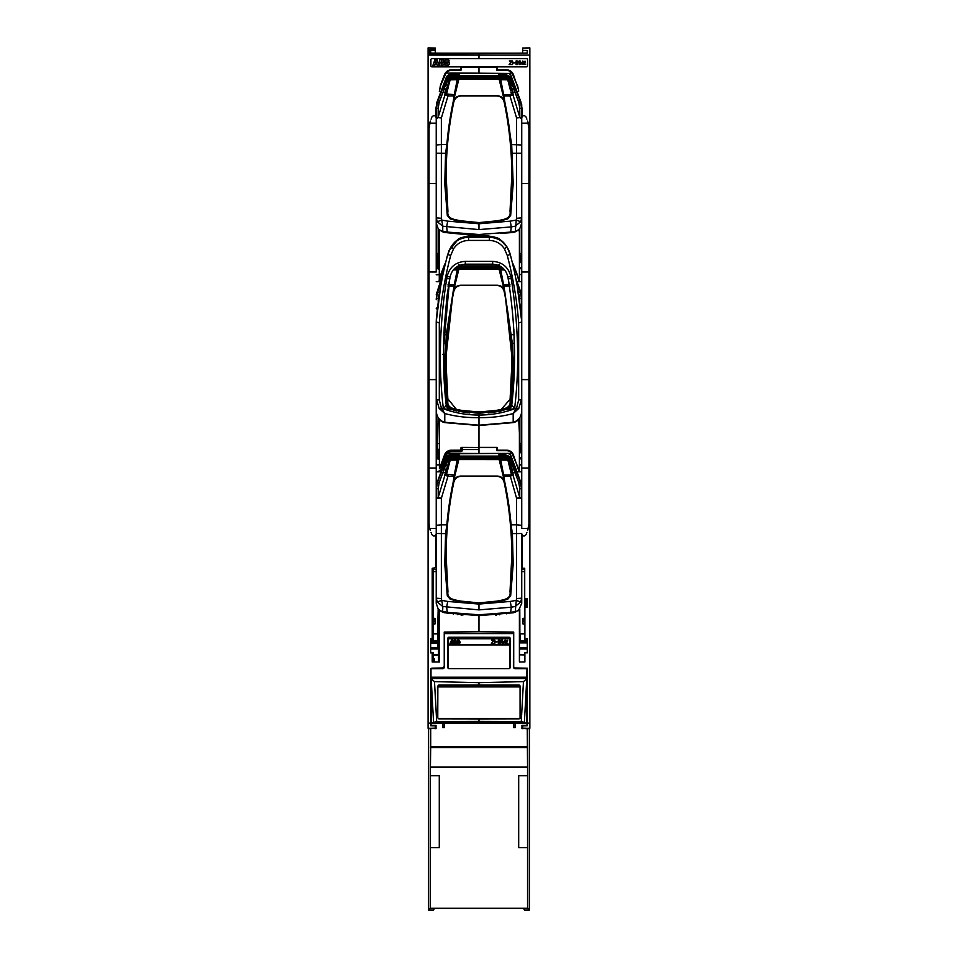 <?xml version="1.0" encoding="UTF-8"?>
<svg xmlns="http://www.w3.org/2000/svg" width="958" height="958" viewBox="0 0 958 958"><rect width="100%" height="100%" fill="white"/><g stroke="black" fill="none" stroke-linecap="round" stroke-linejoin="round"><path stroke-width="1.44" d="M527.259 728.679L527.547 767.178L430.417 767.178L430.417 908.28L428.597 910.1L433.543 910.1L434.417 908.364L523.559 908.364L524.433 910.1L529.379 910.1L529.379 729.05L527.942 728.331L521.954 728.679L521.954 725.302L522.158 728.463L527.427 728.595M526.661 728.679L522.158 728.451L526.445 728.26M522.158 725.577L527.211 725.577L526.936 723.242L515.176 723.242M526.936 723.518L527.211 725.577M521.954 725.302L526.936 725.302M518.697 775.74L518.697 847.686L518.697 775.74L527.547 775.74L527.547 767.178M430.417 908.28L527.547 908.28L527.547 847.686L518.697 847.686M527.547 847.686L527.547 775.74M430.417 775.74L439.279 775.74L439.279 847.686L430.417 847.686M527.547 908.28L529.379 910.1M442.788 723.242L431.04 723.242L431.04 725.302L436.022 725.302L436.022 728.679L430.034 728.331L428.597 729.05L428.597 910.1M430.417 767.178L430.705 746.617L527.259 746.617M430.705 728.679L430.705 746.617M430.549 728.595L431.316 728.679M439.279 847.686L439.279 775.74M431.04 725.302L435.818 725.577M430.765 725.577L431.04 723.518M431.316 728.463L435.818 728.463L435.818 725.505M527.463 767.083L430.513 767.083M527.463 747.611L430.513 747.611M513.704 723.242L444.249 723.242M431.28 728.26L435.818 728.427L431.292 728.451M428.406 728.308L429.807 728.451M529.858 728.128L529.858 53.169M529.642 728.32L528.169 728.451M430.968 673.546L430.968 678.013M430.932 672.396L430.932 723.182M443.518 53.169L514.434 53.169M496.448 614.066L496.448 615.072M461.6 614.078L461.6 615.084M499.669 613.767L499.669 614.761M496.507 614.054L496.507 615.072M496.711 615.048L496.819 614.03M499.286 613.803L499.369 614.796M457.876 614.725L457.876 613.731M461.217 614.042L461.337 615.06M461.54 615.084L461.54 614.066M497.226 67.12L478.976 67.288L478.976 72.76L478.976 67.252L461.241 67.288L460.942 70.365L460.738 67.12L497.226 67.12L497.226 69.85L506.674 69.886A7.209 7.197 124.4 0 1 513.368 74.484L518.685 90.28M501.585 450.511L496.867 450.14L506.674 450.188A7.209 7.197 124.4 0 1 513.368 454.775L518.685 470.582M524.864 613.336L524.804 627.49M524.721 609.815L524.804 606.294L524.888 607.456L527.283 607.408L527.283 598.774L524.721 598.726L524.721 604.953L525.87 604.965M527.283 598.774L527.283 606.917L525.87 606.378M520.038 445.47L518.709 419.46A11.436 10.275 90 0 1 513.177 422.622L478.976 425.508L478.976 447.41L497.226 447.41L497.226 450.14M519.547 450.823L520.505 450.799L519.547 450.823L519.571 445.458M525.87 598.75L525.87 606.462M521.739 281.688L519.404 281.688L519.404 231.908L518.709 229.321A11.436 10.275 90 0 1 513.177 232.483L513.177 231.668M521.739 471.827L519.404 471.827L519.571 458.511M518.601 90.28L517.464 85.082M518.601 280.431L517.464 275.221L518.685 280.431M518.601 470.57L517.464 465.372M518.757 419.64L518.757 418.993L518.757 419.64M517.188 465.48L511.943 453.35L480.94 453.493M512.291 262.743A7.209 7.197 124.4 0 1 513.368 264.636L517.464 275.221M517.188 275.329L512.65 264.252M506.734 613.862L506.734 612.94M524.888 652.877L524.888 661.978L524.804 652.721L527.283 652.877L527.283 638.591L524.864 639.154L524.864 633.753C524.828 625.67 524.792 625.67 524.756 633.753M524.804 652.721L527.283 652.721M478.976 67.12L475.623 67.192L478.976 67.132M478.976 58.642L478.976 55.097L478.976 58.642L478.976 55.097L529.858 55.097L529.858 47.9L522.649 48.032L522.649 50.391L527.283 50.475L527.283 53.061L478.976 53.48L478.976 55.097L428.094 55.097L428.094 47.9L435.303 48.032L435.303 53.097M477.012 73.191L451.278 73.431L446.632 76.424L437.123 101.632L435.71 109.523L435.71 116.349M522.649 53.097L522.649 50.391M527.283 641.824L519.487 641.824L519.464 642.902L519.464 647.931L527.283 647.931M527.283 649.021L519.487 649.021L519.464 647.931M520.505 640.938L519.547 640.974L519.428 612.198L518.709 609.611A11.436 10.275 90 0 1 513.177 612.785L478.976 615.659L478.976 631.765L444.237 632.064L444.237 665.714A2.263 2.263 0 0 1 442.009 667.977L432.19 668.145A1.545 1.545 0 0 0 430.669 669.69L430.669 723.134L428.094 723.182L428.094 728.32L435.303 728.188L435.303 725.829L430.669 725.745L430.669 723.134M524.888 661.978L519.404 661.978L519.404 612.198M519.404 661.978L519.571 648.662M519.571 640.974L519.571 641.824M519.404 281.688L519.511 274.527L521.739 274.575L519.511 274.527L519.571 268.36M521.739 451.673L519.487 451.673L519.464 452.751L519.464 457.792L521.739 457.792M521.739 458.87L519.487 458.87L519.464 457.792M519.404 471.827L519.404 422.059M519.511 464.678L521.739 464.714L519.511 464.678M519.571 451.673L519.571 450.823M478.976 447.578L478.976 453.05L478.976 449.601L462.223 449.601L462.163 447.542L478.976 447.578L478.976 425.508L444.787 422.622A11.436 10.275 90 0 1 439.411 419.628L439.411 468.773L444.584 454.775A7.209 7.197 55.6 0 1 451.278 450.188L460.738 450.14L460.738 448.44A1.03 1.03 18.4 0 1 461.756 447.41L496.711 447.578L496.711 450.356M518.637 471.827L517.021 471.827L510.039 453.35L451.278 453.733L446.632 456.726L436.225 484.952M481.036 73.215L510.195 73.467L481.036 73.215M518.637 281.688L517.021 281.688L515.679 278.119M524.756 640.794L524.756 638.004L524.505 640.806L527.283 640.71M527.283 639.13L524.864 639.154M524.888 638.591L524.888 607.456M519.464 452.751L521.739 452.751M521.739 268.719L519.487 268.719L519.464 267.641L519.464 262.612L521.739 262.612M519.464 267.641L521.739 267.641M496.711 67.288L496.711 70.365L506.339 70.365A7.209 7.197 124.4 0 1 511.943 73.059L517.188 85.178M518.637 91.537L517.021 91.537L510.039 73.059L511.943 73.059M501.585 70.221L496.867 70.221M497.022 450.667L506.339 450.667A7.209 7.197 124.4 0 1 511.943 453.35M446.632 76.424L450.787 73.059A5.209 5.137 110.7 0 1 451.457 73L480.94 73.191M529.858 55.097L529.858 723.182L527.283 723.134L527.283 668.181L513.716 667.942L513.716 632.064L478.976 631.765L478.976 615.659L444.775 612.785A11.436 10.275 90 0 1 439.411 609.791L439.411 661.978L438.548 661.487L438.548 612.198L437.914 635.621M529.858 723.182L529.858 728.32L522.649 728.188L522.649 725.577M527.283 723.134L527.283 725.745L522.649 725.829M527.283 673.833L527.283 671.869M523.751 723.242L527.283 723.182L527.283 725.745M519.464 642.902L527.283 642.902M521.116 484.64L521.116 482.724M520.445 259.953L520.529 260.863L519.547 260.684L519.535 259.139L520.374 259.067M524.206 568.25L524.206 569.543M524.864 614.054L524.721 613.336M519.571 261.522L519.571 260.684M524.78 654.913L519.511 654.829L524.804 654.925M500.375 233.405L513.177 232.483M517.021 91.537L520.829 101.632L522.242 109.523L522.254 116.349M444.775 231.668L444.775 232.483L478.976 235.919L478.976 234.506L447.302 232.076L440.68 230.638M517.021 281.688L521.739 294.813M517.021 471.827L521.739 484.952M522.254 535.259L522.254 568.214L524.721 568.25L524.721 598.726M519.535 259.139L519.404 231.908M521.739 261.522L519.487 261.522L519.464 262.612M520.074 718.488L520.074 686.922L437.854 686.922M448.14 644.914L448.14 668.289A1.03 1.03 0 0 1 447.889 667.582L447.865 638.291L447.889 667.582A1.042 1.042 0 0 0 448.919 668.624L509.045 668.624A1.042 1.042 0 0 0 510.087 667.582L510.063 638.291A1.03 1.03 0 0 0 509.045 637.262L448.919 637.238L509.045 637.262A1.042 1.042 0 0 1 510.087 638.291L510.087 667.582A1.03 1.03 0 0 1 509.812 668.265L509.812 644.914L448.14 644.914L509.812 644.914L509.812 639.525A0.766 0.766 0 0 0 509.045 638.746L448.919 638.746A0.766 0.766 0 0 0 448.14 639.525L448.14 644.914M453.805 482.317L453.182 482.09C448.188 505.86 445.59 530.133 445.422 554.886L447.266 591.529C445.865 599.241 454.499 600.199 460.223 601.361L478.976 603.241L497.358 601.432C502.746 600.031 511.74 599.912 510.626 592.14L512.53 555.305C512.386 530.409 509.8 506.004 504.77 482.09L504.147 482.317C503.07 478.485 500.507 476.461 496.448 476.246L461.505 476.246C457.433 476.473 454.87 478.497 453.805 482.317C448.847 506.087 446.272 530.337 446.105 555.077L447.949 591.697C446.596 599.48 455.254 599.804 460.75 601.097L478.976 602.893L497.202 601.097C502.699 599.804 511.368 599.48 510.003 591.697L511.847 555.077C511.68 530.337 509.105 506.087 504.147 482.317M504.77 482.09C503.692 478.281 501.13 476.27 497.082 476.054L460.87 476.054C456.822 476.27 454.26 478.281 453.182 482.09M519.044 686.922L519.056 685.449L520.098 686.431L520.194 717.59L520.194 686.335L519.164 685.317L438.788 685.317L437.495 686.311L438.788 685.03L519.164 685.03L520.457 686.311L520.457 717.566L519.188 718.847L478.976 718.907L478.976 721.41L521.272 721.566L526.972 723.039L526.96 677.737M438.788 685.317L518.961 685.509M433.555 721.985L431.268 680.408L431.268 723.003L436.68 721.566L478.976 721.41M526.684 723.003L526.732 678.851L523.463 681.629L521.272 721.566M478.976 718.907L438.764 718.847L437.495 717.566L437.495 686.311M437.495 717.566L437.854 686.431L438.896 685.449L438.92 686.922M431.268 723.003L442.788 723.122L442.788 727.565L444.249 727.565L444.249 723.122L442.788 723.122M444.249 723.122L513.704 723.122L513.704 727.565L515.176 727.565L515.176 723.122L513.704 723.122M515.176 723.122L526.972 723.039M448.919 637.262A1.03 1.03 0 0 0 447.889 638.291A1.042 1.042 0 0 1 448.919 637.238L448.919 637.262M444.512 632.064L444.56 666.648A2.06 2.06 45 0 1 442.5 668.696L431.136 668.588M526.732 678.851L526.972 668.696L515.452 668.696A2.06 2.06 135 0 1 513.404 666.648L513.452 633.549L444.512 633.549M513.452 633.549L513.452 632.064M431.268 680.408L430.992 677.21L526.972 677.21M430.992 677.737L430.98 723.039M431.22 678.851L434.489 681.629L478.976 682.671L523.463 681.629M478.976 682.671L478.976 684.97M513.404 633.609L444.56 633.609M430.992 677.21L430.992 668.696L442.5 668.696M444.56 666.648L444.452 666.54A2.06 2.06 45 0 1 442.392 668.588M438.92 718.416L519.044 718.416M434.489 681.629L436.68 721.566M443.841 270.779L436.225 294.813M442.297 278.071L440.931 281.688M460.942 70.365L451.613 70.365A7.209 7.197 55.6 0 0 446.009 73.059L440.776 85.178L439.327 91.537L440.488 85.082L444.584 74.484A7.209 7.197 55.6 0 1 451.278 69.886L460.738 69.85M460.774 70.221L456.367 70.221M433.196 633.753C433.16 625.67 433.124 625.67 433.088 633.753L433.088 639.154L430.669 639.13M436.225 457.565L438.501 457.565L438.501 458.331L436.225 457.948M438.441 452.978L438.453 452.212L438.501 452.978L436.225 452.978M433.232 638.004L433.447 640.806M437.447 640.938L438.405 640.974L437.447 640.938M438.393 458.511L438.393 452.978M436.225 458.87L437.962 458.87L437.986 457.948M440.488 465.372L446.608 452.607L451.577 450.619L460.882 450.619L460.738 448.44M460.738 450.14L456.367 450.511M439.411 468.773L440.704 465.456L441.674 466.402L440.309 471.372L440.931 471.827M438.393 268.36L439.135 229.621M433.22 640.794L430.669 640.71L433.232 640.794L433.196 638.004M438.501 643.117L438.453 648.482L438.501 643.117M438.393 635.609L438.548 661.487M439.159 229.645L438.393 261.294M436.225 262.444L438.501 262.061L438.501 268.192L436.225 267.809M436.836 103.452L436.836 102.434M433.088 639.154L432.214 638.591L432.214 568.274L435.71 567.711L435.71 535.259M446.632 456.726L450.787 453.35A5.209 5.137 110.7 0 1 451.457 453.302L477.012 453.493M453.793 613.264L447.817 613.324M447.111 613.204L447.111 612.342L447.111 613.204M453.29 613.419L453.29 614.162M478.976 55.097L429.639 54.079L429.639 49.457L435.303 49.361M435.303 50.391L430.669 50.475L430.669 53.061L478.976 53.48M434.214 659.607L434.261 661.391L434.261 658.817L432.214 661.978L432.214 652.877L430.669 652.877L430.669 638.591L432.214 638.591M434.261 661.391L433.244 661.391M430.669 725.745L430.669 723.182L434.202 723.242M430.669 652.721L432.214 652.877M433.244 659.607L433.112 658.817L434.261 658.817M433.076 652.865L433.076 659.703M439.159 609.935L438.548 612.198M433.076 638.746L433.244 568.25M436.836 293.603L436.836 292.585M436.836 483.754L436.836 482.724M438.692 229.202L438.165 230.387M438.944 610.713L438.165 610.677M438.441 458.175L438.441 457.565M438.441 464.678L436.225 464.714L438.441 464.678M438.548 422.059L439.411 419.628M433.758 568.25L433.758 569.543M438.453 655.033L433.172 655.128L433.112 658.817M433.172 655.128L438.441 654.829L433.172 654.913M433.148 652.721L433.148 654.925M439.411 661.978L432.214 661.978M440.285 281.688L439.411 281.053L439.411 281.688L436.225 281.688M439.411 281.688L438.548 281.185M440.285 471.827L438.548 471.336M439.411 471.827L436.225 471.827M438.417 259.139L437.59 259.067M430.669 642.734L437.986 642.734L437.962 641.824L430.669 641.824M430.669 649.021L437.962 649.021L437.986 648.099L430.669 648.099M438.417 449.29L437.59 449.206M430.669 50.475L429.639 49.457M429.639 54.079L430.669 53.061M433.758 658.817L433.758 659.607M430.669 647.716L437.986 647.716L437.986 643.117L430.669 643.117M444.775 232.483A11.436 10.275 90 0 1 439.411 229.501L439.267 280.431L445.362 264.037M436.225 268.719L437.962 268.719L437.986 267.809M437.986 262.444L437.962 261.522L436.225 261.522M438.692 418.347L438.093 420.526M438.441 262.827L438.441 267.426L438.441 262.827M439.411 471.204L439.267 470.582M438.393 450.823L437.447 450.799M438.393 260.684L437.423 260.863L437.507 259.953M428.094 55.097L428.094 723.182M439.327 91.537L440.931 91.537M461.193 449.601L462.223 450.308A1.341 1.341 43 0 1 460.882 451.637L451.577 451.637A6.179 6.167 55.6 0 0 447.326 453.35L441.674 466.402M461.756 447.41L462.163 447.542A1.03 1.03 108.4 0 0 461.145 448.572M462.223 450.308L461.085 450.2M460.882 451.637L460.774 450.511M439.279 470.582A1.03 0.826 1.7 0 0 440.309 471.372M440.309 281.221A1.03 0.826 -178.3 0 1 439.279 280.431L439.267 280.431M441.674 276.251L440.488 275.221L444.584 264.636A7.209 7.197 55.6 0 1 445.674 262.731M436.225 452.595L437.986 452.595L437.962 451.673L436.225 451.673M475.372 234.471L457.601 233.405M433.244 612.234L433.076 614.054M432.776 625.011L433.579 625.095M439.411 278.634L440.488 275.221M450.787 453.35L447.326 453.35L446.608 452.607M447.542 458.044L448.464 458.223L447.542 458.044L450.356 456.104L507.596 456.104L510.422 458.044L514.242 467.145L513.464 467.923L512.422 466.055L509.141 465.109L507.788 459.565L508.59 458.283L513.308 475.12L509.979 476.258L503.896 476.258L512.374 533.582L513.201 564.082L510.662 595.78L507.788 599.169C488.628 605.037 469.42 605.037 450.176 599.169L447.302 595.78L444.763 564.082L445.578 533.582L454.056 476.258L447.985 476.258L441.363 498.292A5.137 0.707 180 0 0 436.225 498.998A5.137 1.976 0 0 1 438.213 497.441A5.137 0.671 18.3 0 1 441.363 498.292L441.363 524.852L436.225 525.295M445.542 566.238L446.392 582.356M439.411 610.138L438.165 608.917L436.225 603.324L436.225 598.175L441.363 598.582L441.722 600.355L447.673 601.444L478.976 604.079L510.279 601.444L516.242 600.355L516.59 598.582L521.739 598.175L520.661 602.031L515.153 606.51L511.297 607.204L510.65 612.366L478.976 614.796L447.302 612.366L440.68 610.941M517.272 610.941L515.296 611.599L516.242 600.355L520.661 602.031M516.59 598.582L516.59 533.582L521.739 533.498L521.739 603.324L518.793 609.935M447.985 474.964L447.985 476.258L444.656 475.12L447.817 465.36L448.811 465.109L446.021 474.246L454.272 474.964L457.206 460.008L450.2 460.127L446.859 473.228M448.464 458.223L445.542 466.055L447.817 465.36L448.763 461.253L449.769 461.181L448.811 465.109M503.896 476.258L500.639 459.624M499.322 455.577L498.974 454.571L505.129 454.547L510.53 457.026L512.195 460.211L507.704 455.613L498.651 455.577L498.974 454.571M504.327 480.676L499.118 459.589L507.764 459.612L511.093 473.228L509.141 465.109M433.447 641.01L437.483 641.01M433.447 619.263L433.447 624.017L434.992 623.969L434.992 618.329L433.447 618.293L433.447 619.263L434.992 619.275M433.447 621.119L434.992 621.119M438.165 608.917L437.471 640.734L433.447 640.734L433.447 624.017M433.447 618.293L433.447 569.543L436.225 569.543L433.447 569.543M521.739 525.295L516.59 524.852L516.59 498.292A5.137 0.707 0 0 1 521.739 498.998A5.137 1.976 0 0 0 519.751 497.441L519.751 488.329L518.721 482.461L513.967 470.103L514.709 469.815L513.5 467.899L512.147 470.749M503.692 474.964L509.979 474.964L516.59 498.292A5.137 0.671 -18.3 0 1 519.751 497.441L513.057 475.372M442.812 472.989L441.183 472.701L442.392 469.492L443.985 470.103L442.812 472.989L445.338 472.21L446.967 472.761M444.728 475.635L446.021 474.246M433.447 571.603L436.225 571.603L436.225 603.324L436.225 598.175L437.291 602.031L442.8 606.51L442.668 611.599M447.673 601.444L446.656 607.204L447.302 612.366M514.242 467.145L520.35 482.173L521.739 489.885A5.137 1.976 180 0 0 519.751 488.329M521.739 603.324L521.739 570.597M429.052 524.313L429.028 379.608L436.225 379.608L436.225 569.543M436.225 598.175L436.225 533.498L441.363 533.582L441.363 598.582M445.841 470.785L447.362 471.156M512.111 470.785L510.602 471.156M513.368 465.157L512.422 466.055L509.488 458.223L510.422 458.044M458.631 455.577L458.978 454.571L459.301 455.577L450.248 455.613L450.356 456.822L448.488 458.152L509.476 458.152L507.596 456.822L450.356 456.822M442.632 469.588L446.56 460.559L448.763 461.253L449.362 458.283L450.164 459.565L449.769 461.181M507.764 459.612L450.164 459.565M510.542 457.685L509.488 458.223M511.392 460.559L508.195 461.181M507.704 455.613L507.596 456.822M450.248 455.613L447.422 457.685L446.476 460.199L445.769 460.211L446.009 458.391M444.584 465.157L445.542 466.055L443.243 469.815M443.71 467.145L444.464 467.899M515.32 469.588L514.709 469.815M442.8 472.989L439.231 482.461L437.602 482.173L441.183 472.701M450.164 459.577L457.325 459.624M458.978 454.571L452.835 454.547L447.422 457.026L446.165 459.145M450.2 459.612L458.834 459.589L453.637 480.665M499.118 459.589L458.834 459.589M518.721 482.461L520.35 482.173L520.35 480.653M510.806 455.349L508.746 453.745M452.655 453.721L452.835 454.547M510.985 472.761L516.769 472.701M444.368 462.738L437.602 481.335L436.225 489.023M439.231 482.461L438.213 488.329A5.137 1.976 180 0 0 436.225 489.885L437.602 481.335M520.493 640.734L524.505 641.01L524.505 633.825L519.883 633.825L520.493 640.734M524.505 624.017L524.505 618.293L522.972 618.329L522.972 623.969L524.505 624.017L524.505 633.825M522.972 621.119L524.505 621.119M522.972 619.275L524.505 619.263M524.505 641.01L520.517 641.01M526.876 532.444L526.05 534.624C524.218 536.636 522.769 536.372 521.739 533.834L521.739 569.543L524.505 569.543L524.505 618.293M524.505 569.543L524.505 571.603L521.739 571.603M510.279 601.444L511.297 607.204L478.976 609.887L442.8 606.51L441.722 600.355L437.291 602.031M521.739 569.543L521.739 570.513M519.787 608.917L519.883 633.825M515.296 611.599L510.65 612.366M511.512 582.991L512.41 566.082M447.302 595.78L450.176 599.169M454.272 474.964L454.056 476.258M511.093 473.228L513.237 475.635M509.979 474.964L511.931 474.246M500.759 460.008L507.752 460.127L500.759 460.008M445.805 470.749L444.488 467.923M521.739 468.007L528.924 468.019L528.924 379.608L521.739 379.608L521.739 528.433L528.253 528.481L527.607 530.504L528.9 524.313M528.924 468.019L528.924 523.284M517.392 287.196L521.739 321.768L521.739 117.774C522.769 115.235 524.218 114.972 526.05 116.996L526.876 119.163M521.739 183.613L528.924 183.601L528.924 128.36L528.924 379.608M528.924 128.444L527.607 121.103L528.253 123.127L521.739 123.187L521.739 105.943L521.739 118.708L519.835 117.642L519.751 108.026L518.721 102.171L515.153 92.698L516.769 92.411L520.35 101.883L518.721 102.171M524.553 535.989L523.439 536.001M524.553 115.631L523.439 115.607M455.469 643.884L455.469 641.872L454.284 641.872L454.284 643.884L455.469 643.884M495.202 641.513L497.07 641.513L495.202 641.513L494.723 640.028L494.723 643.632L495.202 641.932L497.07 641.932L495.202 641.932M456.882 641.872L457.158 642.662L455.565 641.872L455.565 643.884L457.158 642.662M460.079 641.872L460.367 642.662L458.762 641.872L458.762 643.884L460.367 642.662M431.088 119.163L431.902 116.996C433.746 114.972 435.183 115.235 436.225 117.774L436.225 183.613L429.028 183.601L429.052 127.294M442.8 92.698L439.231 102.171L438.213 108.026A5.137 1.976 180 0 0 436.225 109.595L436.225 123.187L429.699 123.127L430.346 121.103L429.028 128.336M436.225 468.007L429.028 468.019L429.028 523.248L429.699 528.481L436.225 528.433L436.225 533.834C435.183 536.372 433.746 536.636 431.902 534.624L431.088 532.444M429.699 528.481L430.346 530.504L429.699 528.481M429.028 379.608L429.028 272L436.225 272.012L436.225 183.613M429.028 183.601L429.028 272M433.399 115.631L434.513 115.607M433.399 535.989L434.513 536.001M443.961 334.665L444.045 331.983L443.961 334.665M443.877 337.276L443.734 344.76M443.877 373.225L446.212 404.983L448.488 408.659L446.284 405.438A5.137 5.137 180 0 0 449.877 409.294A5.137 5.137 0 0 1 447.985 408.276M478.988 413.365L508.087 409.294L478.988 413.365L449.877 409.294L478.988 413.365L478.988 415.054C466.726 415.042 454.942 412.97 443.626 408.862L446.212 405.018L445.865 402.085M447.482 407.797A5.137 5.137 0 0 1 446.464 406.06M511.62 405.677L510.602 407.641A5.137 5.137 0 0 1 510.482 407.797M510.327 407.952A5.137 5.137 0 0 1 510.171 408.108L511.68 405.438A5.137 5.137 0 0 1 508.087 409.294A5.137 5.137 0 0 0 509.979 408.276M509.488 285.831L507.824 276.766L510.854 276.575L511.249 278.718L508.183 278.718C515.248 323.109 516.446 365.202 511.752 404.995L511.752 404.995A5.137 5.137 0 0 1 511.584 405.809M511.249 278.718C518.458 324.415 519.571 367.716 514.59 408.623L511.752 404.983A5.137 5.125 7 0 1 508.135 409.282L508.087 409.294M514.518 408.755L514.338 408.862C503.022 412.97 491.238 415.042 478.988 415.054L478.988 417.604C467.336 417.88 455.936 416.526 444.775 413.545L439.183 408.431A3.078 1.293 -31.8 0 0 441.375 407.988L443.374 408.623C438.393 367.716 439.506 324.415 446.715 278.718L447.111 276.575C449.506 267.15 455.565 262.073 465.301 261.354L492.663 261.354C502.399 262.073 508.459 267.15 510.854 276.575M514.338 408.862L508.135 409.282M513.189 422.262L513.189 413.545L516.59 407.988A3.078 1.293 31.8 0 0 518.781 408.431L513.189 413.545C502.028 416.526 490.628 417.88 478.988 417.604L478.988 425.196L513.189 422.262C518.29 420.861 521.14 417.209 521.739 411.293M514.59 408.623L516.59 407.988L518.661 399.977A3.078 1.401 0 0 0 521.739 398.684M508.758 281.832L508.411 279.928M508.183 278.718L507.824 276.766C505.8 268.959 500.759 264.767 492.663 264.18L465.301 264.18C457.206 264.767 452.164 268.959 450.14 276.766L449.781 278.718L446.715 278.718M514.087 337.276L514.314 354.604L511.752 404.983L514.314 354.604M514.063 336.402L514.003 334.665L514.063 336.402M512.099 402.085L511.811 404.527M439.183 408.431L436.225 398.576A3.078 1.401 0 0 0 439.303 399.977L441.375 407.988L444.775 413.545L444.775 422.262L478.988 425.196M518.661 399.977L518.661 322.846C516.985 300.381 513.189 277.916 507.273 255.463L504.387 248.745C500.759 243.428 495.741 240.65 489.334 240.422L489.334 237.321C496.855 237.524 502.734 240.721 506.974 246.924L510.267 254.505C516.242 276.982 520.062 299.495 521.739 322.02L521.739 398.576L518.781 408.431M436.225 398.576L436.225 322.02C437.902 299.495 441.722 276.982 447.697 254.505L450.99 246.924C455.23 240.721 461.109 237.524 468.63 237.321L468.63 240.422C462.223 240.65 457.206 243.428 453.577 248.745L450.691 255.463C444.775 277.916 440.979 300.381 439.303 322.846L439.303 399.977M504.387 248.745L506.974 246.924L502.088 241.32M507.273 255.463L510.267 254.493C508.686 248.457 505.321 243.572 500.184 239.823L506.974 246.924M518.661 322.846L521.739 322.02L521.595 318.415M449.541 279.976L443.71 346.377L446.212 404.995A5.137 5.125 -7 0 0 449.829 409.282L443.626 408.862M445.709 400.66L444.272 382.841M444.021 377.488L443.722 345.215M448.823 283.879L449.553 279.928M440.572 287.196L436.225 321.996L439.303 322.846M436.225 410.778C436.632 416.946 439.483 420.778 444.775 422.262M436.225 322.02L436.369 318.427M447.111 276.575L450.14 276.766L446.967 296.13L444.213 327.564L443.734 344.76C443.267 367.285 444.093 387.367 446.212 404.995M509.117 251.032C506.411 245.416 503.429 241.679 500.184 239.823L487.634 235.919L470.33 235.919L457.78 239.823L448.847 251.02L446.691 258.528M443.65 354.604L442.728 354.316M455.876 241.32L450.99 246.936L453.577 248.745M450.99 246.924L457.78 239.823C454.535 241.679 451.553 245.416 448.847 251.032M437.447 450.751L438.093 417.472M436.225 450.583L437.471 450.583M520.445 450.092L520.505 450.751M519.871 417.496L519.871 443.47L520.493 450.583L521.739 450.583M488.161 413.006L501.022 411.078M482.569 412.994L507.656 408.611L510.183 405.569L512.494 371.8M509.979 286.107L503.896 286.107L512.374 343.443L513.201 373.931L510.662 405.641L507.788 409.03L499.19 411.281M456.954 411.078L450.176 409.03L447.302 405.641L444.763 373.931L446.272 334.701L454.056 286.107L447.985 286.107M447.302 405.641L450.296 408.611L475.336 412.994M445.47 371.86L447.769 405.569M520.517 307.578A5.137 1.976 0 0 1 521.739 308.847A5.137 0.707 0 0 0 520.625 308.416M516.542 282.538L520.35 292.034L521.739 299.734A5.137 1.976 180 0 0 519.751 298.178L517.907 290.142M520.35 290.514L520.35 292.034L518.721 292.322M521.739 296.094L521.679 294.561M441.422 282.538L441.674 281.257M441.901 280.083L437.602 291.184L436.225 298.872M440.069 290.106L438.213 298.178A5.137 1.976 180 0 0 436.225 299.722L437.602 292.034L441.183 282.55M504.147 291.483C503.07 287.639 500.507 285.616 496.448 285.4L461.505 285.4C457.433 285.628 454.87 287.651 453.805 291.483C448.847 315.218 446.284 339.431 446.105 364.148L447.937 400.755C446.548 408.551 455.17 408.982 460.69 410.24L478.976 412.048L497.262 410.24C502.782 408.982 511.404 408.551 510.015 400.755L511.847 364.148C511.668 339.431 509.105 315.218 504.147 291.483L504.77 291.256L512.518 362.399L510.949 398.277L500.854 409.832L483.06 412.311L483.06 411.485M482.569 412.826L482.557 411.581L475.36 411.581L475.336 412.826L482.569 412.826M439.231 292.322L437.602 292.034L437.602 291.184L436.716 294.094M437.339 308.404A5.137 0.707 0 0 0 436.225 308.847A5.137 1.976 0 0 1 437.447 307.566M453.673 269.473L458.834 269.449L453.9 289.268M504.04 289.244L499.118 269.449L458.834 269.449M499.118 269.449L504.291 269.473M459.229 265.438L458.978 264.42M447.985 284.813L454.272 284.813L457.325 269.473M454.272 284.813L454.056 286.107M498.747 265.438L498.974 264.42M503.896 286.107L500.639 269.473M503.692 284.813L509.979 284.813M500.759 269.857L504.674 269.928L500.759 269.857M453.29 269.928L457.206 269.857L453.29 269.928M458.774 411.281L469.731 412.994M516.302 281.317L516.769 282.55M474.845 411.485L474.845 412.311L456.703 409.737L446.943 397.702L445.434 362.016L453.182 291.256L453.805 291.483M504.77 291.256C503.692 287.436 501.13 285.424 497.082 285.221L460.87 285.221C456.822 285.436 454.26 287.448 453.182 291.256M453.805 102.027L453.182 101.799C448.188 125.57 445.59 149.831 445.422 174.596L447.266 211.239C445.865 218.951 454.499 219.909 460.223 221.07L478.976 222.939L497.358 221.142C502.746 219.741 511.74 219.61 510.626 211.85L512.53 175.003C512.386 150.107 509.8 125.714 504.77 101.799L504.147 102.027C503.07 98.195 500.507 96.159 496.448 95.944L461.505 95.944C457.433 96.183 454.87 98.207 453.805 102.027C448.847 125.773 446.284 149.999 446.105 174.715L447.937 211.311C446.548 219.095 455.17 219.538 460.69 220.795L478.976 222.591L497.262 220.795C502.782 219.538 511.404 219.095 510.015 211.311L511.847 174.715C511.668 149.999 509.105 125.773 504.147 102.027M504.77 101.799C503.692 97.979 501.13 95.968 497.082 95.764L460.87 95.764C456.822 95.98 454.26 97.991 453.182 101.799M448.464 77.921L447.506 77.838L448.488 77.861L445.542 85.765L447.817 85.07L449.074 79.442L450.571 77.993L507.393 77.993L508.89 79.442L513.308 94.83L509.979 95.956L503.896 95.956L511.68 144.55L513.201 183.78L510.662 215.49L507.788 218.879C488.628 224.747 469.42 224.747 450.176 218.879L447.302 215.49L444.763 183.78L445.578 153.292L454.056 95.956L447.985 95.956L441.363 117.99L438.129 117.642L436.225 118.708L436.225 109.595L437.602 101.883L442.392 89.19L443.985 89.812L442.812 92.698L441.183 92.411M504.327 100.386L499.118 79.298L507.393 79.286L450.571 79.286L458.834 79.298L453.637 100.362M450.571 77.993L450.595 79.322M507.393 77.993L507.357 79.322M437.291 221.741L442.8 226.22L441.722 220.053L437.291 221.741L436.225 217.885L441.363 218.292L441.722 220.053L447.673 221.154L478.976 223.777L510.279 221.154L516.242 220.053L516.59 218.292L521.739 217.885L520.661 221.741L515.153 226.22L511.297 226.902L510.65 232.076L478.976 234.506M499.322 75.287L498.974 74.269L505.129 74.257L510.53 76.724L512.195 79.909L510.542 77.394L511.392 80.256L510.434 80.963L509.476 77.861L510.422 77.754L509.488 77.921M511.392 80.256L513.368 84.855L512.422 85.765L510.434 80.963L508.195 80.879L507.884 79.67L500.639 79.322M447.542 77.754L450.356 75.802L448.488 77.861L509.476 77.861L507.596 76.532L450.356 76.532M458.631 75.287L458.978 74.269L459.301 75.287L450.356 75.802L507.596 75.802L507.596 76.532M511.512 202.701L512.41 185.792M521.739 223.034L519.787 228.627L519.787 252.481L520.493 260.432L521.739 260.432M517.284 230.638L515.296 231.297L516.242 220.053L520.661 221.741M519.787 228.627L518.793 229.645M515.296 231.297L510.65 232.076M436.225 260.432L437.471 260.432L438.165 252.481L438.165 228.627L436.225 223.034M510.279 221.154L511.297 226.902L478.976 229.597L442.8 226.22L442.668 231.297M447.673 221.154L446.656 226.902L447.302 232.076M438.213 108.026L438.129 117.642M508.89 79.442L507.884 79.67M513.368 84.855L514.242 86.855L513.464 87.633L512.422 85.765L509.141 84.819L508.195 80.879M512.111 90.495L510.602 90.854L509.141 84.819M510.542 77.394L507.704 75.311L510.422 77.754M439.411 229.836L438.165 228.627M520.35 100.362L521.739 109.595A5.137 1.976 180 0 0 519.751 108.026M503.896 95.956L500.759 79.718L507.752 79.837L510.602 90.854M511.093 92.938L513.237 95.345M514.242 86.855L515.32 89.286L513.967 89.812L515.141 92.698L512.614 91.908L510.985 92.459M449.074 79.442L450.2 79.837L446.021 93.944L454.272 94.662L457.206 79.718L450.2 79.837L457.325 79.322M439.231 102.171L437.602 101.883L437.602 101.045L436.225 108.446M442.632 89.286L444.584 84.855L445.542 85.765L443.243 89.525M444.584 84.855L446.56 80.256L449.769 80.879L446.859 92.938M516.59 218.292L516.59 117.99L509.979 95.956L509.979 94.662L511.931 93.944M447.985 94.662L447.985 95.956L444.656 94.83L445.805 90.447L444.488 87.633M514.709 89.525L513.5 87.597M516.59 117.99L519.835 117.642M513.464 87.633L512.147 90.447M499.118 79.298L458.834 79.298M445.542 185.948L446.392 202.066M447.302 215.49L450.176 218.879M450.248 75.311L447.422 77.394L446.476 79.897L445.769 79.909L446.009 78.101M444.368 82.436L437.602 101.045M458.978 74.269L452.835 74.257L447.422 76.724L446.165 78.855M507.704 75.311L498.651 75.287L498.974 74.269M454.272 94.662L454.056 95.956M515.32 89.286L516.769 92.411M444.728 95.345L446.021 93.944M503.692 94.662L509.979 94.662M443.71 86.855L444.464 87.597M521.739 105.943L521.679 104.41M450.068 79.67L449.769 80.879M447.362 90.854L445.841 90.495L447.817 85.07L448.811 84.819M510.806 75.059L508.746 73.455M442.812 92.698L445.338 91.908L446.967 92.459M526.493 58.642L431.938 58.642A1.03 1.03 0 0 0 430.908 59.671L430.908 65.839A1.03 1.03 0 0 0 431.938 66.868L526.493 66.868A1.03 1.03 0 0 0 527.523 65.839L527.523 59.671A1.03 1.03 0 0 0 526.493 58.642M444.009 62.821L444.476 64.09L444.009 62.821L441.866 62.821L441.866 66.09L444.476 64.09M449.218 62.821L449.673 64.09L449.218 62.821L447.063 62.821L447.063 66.09L449.673 64.09M512.961 62.426L514.829 62.426L512.961 62.426L512.482 60.953L512.482 64.545L512.961 62.857L514.829 62.857L512.961 62.857M499.693 643.632L500.363 641.716C501.333 640.507 500.651 639.944 498.328 640.028L498.328 643.632L499.693 643.632M498.795 641.968L500.292 643.093L498.795 643.201L498.795 641.968L498.795 643.201M498.795 640.459C500.998 640.818 500.998 641.177 498.795 641.549L498.795 640.459L498.795 641.549C500.998 641.177 500.998 640.818 498.795 640.459M506.255 643.201C508.291 640.255 508.123 639.537 505.728 641.058L506.183 641.106C507.908 639.896 507.74 640.627 505.692 643.321L508.027 643.632L506.255 643.201M456.379 641.513L455.565 639.776L455.565 641.788L456.379 641.513M459.589 641.513L458.762 639.776L458.762 641.788L459.589 641.513M494.196 643.632L491.909 643.201L494.136 640.028L491.562 640.028L493.574 640.459L491.358 643.632L494.196 643.632M502.136 643.632L502.136 640.567L503.178 643.632L504.65 640.615L505.117 643.632L505.117 640.028L503.417 643.117L502.399 640.028L501.681 640.028L502.136 643.632M451.901 641.872L450.595 641.872L449.889 643.884L451.901 643.069L451.901 641.872M450.619 641.788L451.901 641.788L451.901 639.776L450.619 641.788M453.996 643.884L453.29 641.872L451.984 641.872L451.984 643.069L453.996 643.884M451.984 641.788L453.266 641.788L452.559 639.776L451.984 641.788M455.469 641.788L455.469 639.776L454.284 639.776L454.284 641.788L455.469 641.788M458.678 643.884L458.678 641.872L457.481 641.872L457.481 643.884L458.678 643.884M458.678 641.788L458.678 639.776L457.481 639.776L457.481 641.788L458.678 641.788M520.457 693.089L520.194 707.854M520.134 636.735L519.535 636.735M517.763 668.696L517.763 668.013M495.741 615.132L495.729 614.126L495.741 615.132M462.858 615.192L462.846 614.174L462.858 615.192M516.075 64.545L517.452 64.545L518.122 62.641C519.092 61.432 518.41 60.869 516.075 60.953L516.075 64.545M516.554 64.126L516.554 62.893L518.05 64.006L516.554 64.126L516.554 62.893M516.554 62.462L516.554 61.372C518.757 61.731 518.757 62.102 516.554 62.462C518.757 62.102 518.757 61.731 516.554 61.372L516.554 62.462M519.44 64.545L519.895 61.492L520.936 64.545L522.409 61.54L522.864 64.545L522.864 60.953L521.176 64.03L520.146 60.953L519.44 60.953L519.44 64.545M509.117 64.545L511.955 64.545L509.656 64.126L511.895 60.953L509.321 60.953L511.332 61.372L509.117 64.545M435.938 62.821L433.806 62.821L432.657 66.09L434.321 66.09L434.8 64.749L435.938 64.749L435.938 62.821M433.854 62.689L435.938 62.689L435.938 59.42L434.992 59.42L433.854 62.689M436.058 62.689L438.141 62.689L436.992 59.42L436.058 59.42L436.058 62.689M439.339 66.09L438.189 62.821L436.058 62.821L436.058 64.749L437.195 64.749L437.662 66.09L439.339 66.09M441.734 62.689L441.734 59.42L439.794 59.42L439.794 62.689L441.734 62.689M441.734 66.09L441.734 62.821L439.794 62.821L439.794 66.09L441.734 66.09M443.207 62.234C444.44 60.629 443.997 59.683 441.866 59.42L441.866 62.689L443.889 62.689L443.207 62.234M446.931 62.689L446.931 59.42L444.991 59.42L444.991 62.689L446.931 62.689M446.931 66.09L446.931 62.821L444.991 62.821L444.991 66.09L446.931 66.09M448.404 62.234C449.637 60.629 449.194 59.683 447.063 59.42L447.063 62.689L449.098 62.689L448.404 62.234M525.774 64.126L524.014 64.126C526.05 61.168 525.87 60.462 523.487 61.983L523.942 62.03C525.667 60.809 525.499 61.551 523.451 64.246L525.774 64.126M461.014 614.018L461.014 615.036M521.739 464.929L519.511 464.881M460.87 476.054L461.505 476.246M496.448 476.246L497.082 476.054M431.328 722.979L526.625 722.979M526.684 680.408L524.409 721.985M437.854 686.431L437.77 717.59M431.184 723.015L526.768 723.015M526.828 678.527L431.124 678.527M450.787 73.059L446.009 73.059M437.986 457.565L437.986 452.978M445.829 455.685L444.584 454.775M451.278 450.188L451.577 451.637M438.453 274.742L436.225 274.778M436.225 274.575L438.441 274.527L436.225 274.575M430.669 639.249L433.196 639.249M438.465 261.091L438.501 262.061M438.501 268.192L438.465 269.162M438.501 452.978L438.501 457.565M438.501 458.331L438.465 459.313L437.962 458.87M438.453 464.881L436.225 464.929M436.225 262.827L437.926 262.827L437.926 267.426L436.225 267.426M444.763 564.082L445.494 564.058M478.976 609.887L478.976 604.079M512.47 564.058L513.201 564.082M511.68 524.852L516.59 524.852L516.59 533.582L512.374 533.582M445.578 533.582L441.363 533.582L441.363 524.852L446.272 524.852M438.069 633.825L433.447 633.825M438.213 488.329L438.213 497.441L444.895 475.372M449.362 458.283L508.59 458.283M446.56 460.559L447.422 457.685M511.943 458.391L511.788 459.145M505.129 454.547L505.297 453.721M521.739 272.012L528.924 272M489.334 240.422L468.63 240.422M470.33 235.967L468.63 237.321L489.334 237.321L487.634 235.967M492.663 261.354L492.663 264.18L465.301 264.18L465.301 261.354M450.691 255.463L447.697 254.493M438.069 443.674L436.225 443.674M521.739 443.674L519.883 443.674M519.751 301.902L519.751 298.178M512.458 373.907L513.201 373.931M444.763 373.931L445.494 373.907M514.015 334.701L511.68 334.701M514.218 343.443L512.374 343.443M504.255 269.426L453.709 269.426M454.978 268.144L502.986 268.144M446.272 334.701L443.949 334.701M445.578 343.443L443.746 343.443M438.213 298.178L438.213 301.962M455.134 268L502.83 268M501.082 266.683L456.882 266.683M458.128 265.953L499.837 265.953M460.87 285.221L461.505 285.4M496.448 285.4L497.082 285.221M460.87 95.764L461.505 95.944M496.448 95.944L497.082 95.764M513.057 95.082L519.751 117.139M446.272 144.55L441.363 144.55L441.363 218.292M445.578 153.292L436.225 153.208M521.739 153.208L512.374 153.292M441.363 117.99L441.363 144.55L436.225 144.993M512.47 183.768L513.201 183.78M521.739 253.535L519.883 253.535M438.069 253.535L436.225 253.535M521.739 144.993L511.68 144.55M478.976 229.597L478.976 223.777M438.213 117.139L444.895 95.082M446.56 80.256L447.422 77.394M452.655 73.419L452.835 74.257M505.129 74.257L505.297 73.419M444.763 183.78L445.494 183.768M511.943 78.101L511.788 78.855M524.804 606.294L525.87 606.282M438.453 268.18L438.465 269.174L437.962 268.719M438.453 262.061L438.465 261.079L437.962 261.522M437.471 641.153L433.447 641.153M520.493 641.153L524.505 641.153M511.752 404.995L512.458 398.696M440.488 287.651L439.004 296.645M465.301 264.18C457.206 264.779 452.152 268.97 450.14 276.766M457.78 239.835C458.343 238.303 462.522 236.997 470.33 235.919L487.634 235.919C495.442 236.997 499.621 238.303 500.184 239.835M510.219 254.301L511.273 258.528M517.476 287.651L518.996 296.884M513.823 329.157L514.003 334.665M507.824 276.766C505.812 268.97 500.759 264.779 492.663 264.18M437.471 451.014L436.225 451.014M520.493 451.014L521.739 451.014M437.471 260.863L436.225 260.863M520.493 260.863L521.739 260.863"/></g></svg>
